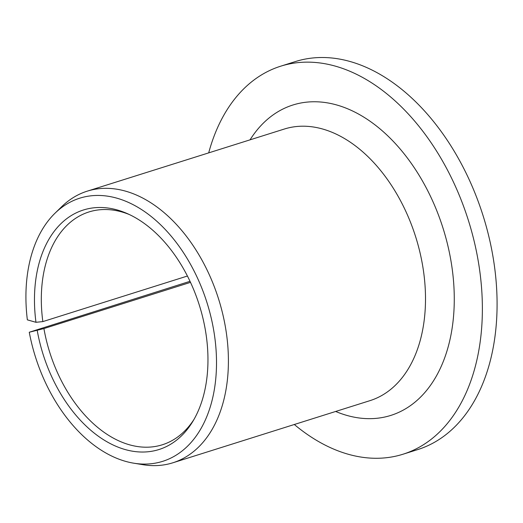 <?xml version="1.0" encoding="UTF-8"?>
<svg xmlns="http://www.w3.org/2000/svg" width="523" height="523" viewBox="0 0 523 523"><rect width="100%" height="100%" fill="white"/><g stroke="black" fill="none" stroke-linecap="round" stroke-linejoin="round"><path stroke-width="0.78" d="M190.012 281.309L29.268 332.242A137.954 89.963 -107.5 0 0 133.744 463.188A137.954 89.963 -107.5 0 0 207.01 302.712A137.954 89.963 -107.5 0 0 54.961 213.266A137.954 89.963 -107.5 0 0 27.353 319.854L35.969 322.299L42.84 321.599A122.055 79.594 -107.5 0 1 88.93 211.959A122.055 79.594 -107.5 0 1 129.364 214.548M190.503 282.361L43.919 328.568L29.268 332.242M43.919 328.568A122.055 79.594 -107.5 0 0 162.32 444.779A122.055 79.594 -107.5 0 0 193.961 419.466M37.231 330.464A125.579 81.889 -107.5 0 0 106.215 441.34A125.579 81.889 -107.5 0 0 192.771 421.492A125.579 81.889 -107.5 0 0 199.315 305.138A125.579 81.889 -107.5 0 0 127.226 213.574A125.579 81.889 -107.5 0 0 35.969 322.299M294.305 424.499A203.427 132.652 -107.5 0 0 403.004 454.226A203.427 132.652 -107.5 0 0 468.366 220.327A203.427 132.652 -107.5 0 0 280.694 66.192A203.427 132.652 -107.5 0 0 208.69 152.879M403.004 454.226L417.714 449.59A203.427 132.652 -107.5 0 0 483.075 215.692A203.427 132.652 -107.5 0 0 295.403 61.557L280.694 66.192M133.744 463.188L142.969 464.699A142.4 92.859 -107.5 0 0 172.851 462.79A142.4 92.859 -107.5 0 0 218.601 299.058A142.4 92.859 -107.5 0 0 87.23 191.163A142.4 92.859 -107.5 0 0 61.655 206.729L54.961 213.266M187.424 276.026L42.84 321.599M172.851 462.79L369.951 400.657A142.4 92.859 -107.5 0 0 415.7 236.932A142.4 92.859 -107.5 0 0 284.329 129.037L87.23 191.163M335.661 411.464A162.745 106.123 -107.5 0 0 443.066 228.303A162.745 106.123 -107.5 0 0 250.04 139.844"/></g></svg>
